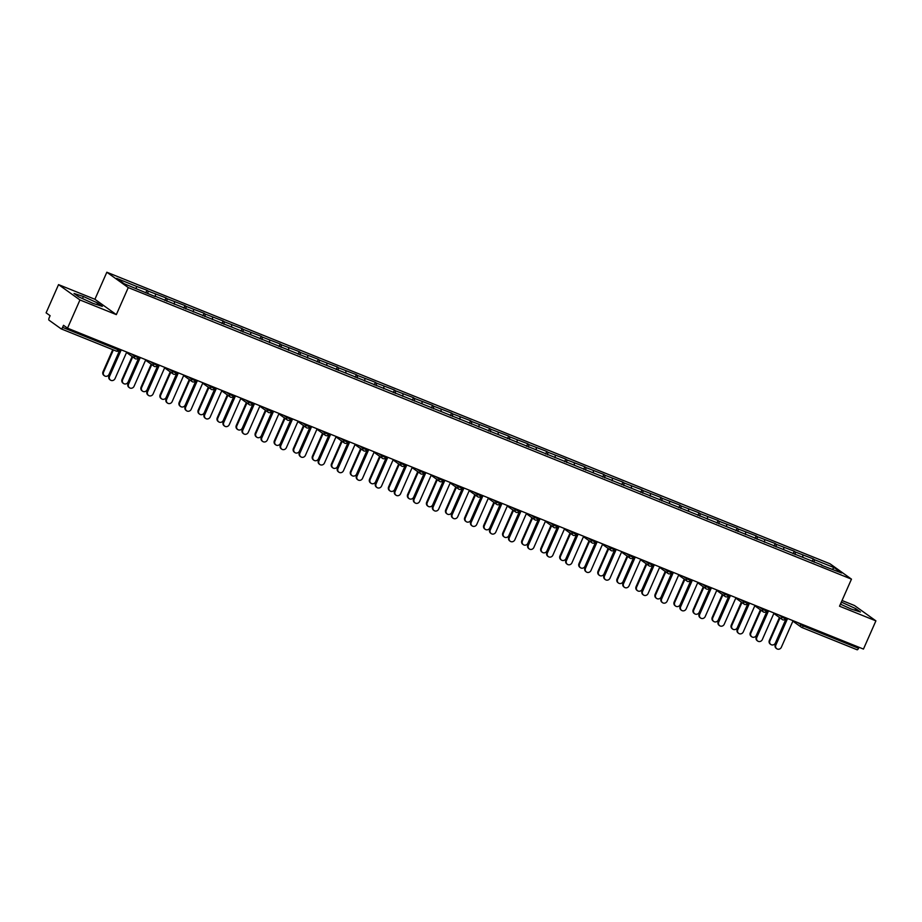 <?xml version="1.0" encoding="UTF-8"?>
<svg xmlns="http://www.w3.org/2000/svg" width="922" height="922" viewBox="0 0 922 922"><rect width="100%" height="100%" fill="white"/><g stroke="black" fill="none" stroke-linecap="round" stroke-linejoin="round"><path stroke-width="1.38" d="M58.547 284.621L79.96 299.961L116.333 314.621L94.908 299.281L58.547 284.621L46.1 312.835L50.111 315.693L49.2 317.756A2.121 0.772 -68 0 0 48.981 320.153L61.106 328.831A2.121 0.772 -68 0 0 61.175 328.866A2.121 0.772 -68 0 0 62.604 327.368L63.514 325.305L67.513 328.174L863.453 649.076L875.9 620.863L854.487 605.524L842.04 600.51M94.908 299.281L106.837 272.232L830.042 563.803L851.467 579.143L128.262 287.572L106.837 272.232M136.26 288.609L136.468 286.362L116.633 278.363L124.09 283.699L155.253 296.619M136.468 286.362L146.944 290.234L145.803 292.804M147.831 293.622L148.062 291.029L146.944 290.234M148.062 291.029L165.983 297.91L164.842 300.48M166.87 301.298L167.089 298.705L165.983 297.91M167.089 298.705L185.022 305.585L183.881 308.155M185.91 308.974L186.129 306.381L185.022 305.585M186.129 306.381L204.062 313.261L202.921 315.831M204.949 316.649L205.168 314.056L204.062 313.261M205.168 314.056L223.089 320.937L221.96 323.507M223.977 324.325L224.207 321.732L223.089 320.937M224.207 321.732L242.129 328.612L240.999 331.182M243.016 332.001L243.247 329.408L242.129 328.612M243.247 329.408L261.168 336.288L260.039 338.858M262.055 339.676L262.286 337.083L261.168 336.288M262.286 337.083L280.207 343.964L279.078 346.534M281.095 347.352L281.325 344.759L280.207 343.964M281.325 344.759L299.247 351.639L298.117 354.209M300.134 355.028L300.365 352.435L299.247 351.639M300.365 352.435L318.286 359.315L317.145 361.885M319.173 362.703L319.404 360.11L318.286 359.315M319.404 360.11L337.325 366.991L336.184 369.561M338.213 370.379L338.432 367.786L337.325 366.991M338.432 367.786L356.365 374.666L355.224 377.236M357.252 378.055L357.471 375.461L356.365 374.666M357.471 375.461L375.404 382.342L374.263 384.912M376.291 385.73L376.51 383.137L375.404 382.342M376.51 383.137L394.443 390.018L393.302 392.588M395.319 393.406L395.55 390.813L394.443 390.018M395.55 390.813L413.471 397.693L412.341 400.263M414.358 401.082L414.589 398.488L413.471 397.693M414.589 398.488L432.51 405.369L431.381 407.939M433.398 408.757L433.628 406.164L432.51 405.369M433.628 406.164L451.55 413.044L450.42 415.615M452.437 416.433L452.667 413.84L451.55 413.044M452.667 413.84L470.589 420.72L469.459 423.29M471.476 424.108L471.707 421.515L470.589 420.72M471.707 421.515L489.628 428.396L488.499 430.966M490.516 431.784L490.746 429.191L489.628 428.396M490.746 429.191L508.667 436.071L507.526 438.642M509.555 439.46L509.785 436.867L508.667 436.071M509.785 436.867L527.707 443.747L526.566 446.317M528.594 447.135L528.813 444.542L527.707 443.747M528.813 444.542L546.746 451.423L545.605 453.993M547.633 454.811L547.852 452.218L546.746 451.423M547.852 452.218L565.785 459.098L564.644 461.668M566.673 462.487L566.892 459.894L565.785 459.098M566.892 459.894L584.813 466.774L583.684 469.344M585.701 470.162L585.931 467.569L584.813 466.774M585.931 467.569L603.852 474.45L602.723 477.02M604.74 477.838L604.97 475.245L603.852 474.45M604.97 475.245L622.892 482.125L621.762 484.695M623.779 485.514L624.01 482.921L622.892 482.125M624.01 482.921L641.931 489.801L640.802 492.371M642.818 493.189L643.049 490.596L641.931 489.801M643.049 490.596L660.97 497.477L659.841 500.047M661.858 500.865L662.088 498.272L660.97 497.477M662.088 498.272L680.01 505.152L678.869 507.722M680.897 508.541L681.128 505.948L680.01 505.152M681.128 505.948L699.049 512.828L697.908 515.398M699.936 516.216L700.155 513.623L699.049 512.828M700.155 513.623L718.088 520.504L716.947 523.074M718.976 523.892L719.195 521.299L718.088 520.504M719.195 521.299L737.127 528.179L735.987 530.749M738.015 531.568L738.234 528.974L737.127 528.179M738.234 528.974L756.167 535.855L755.026 538.425M757.043 539.243L757.273 536.65L756.167 535.855M757.273 536.65L775.195 543.531L774.065 546.101M776.082 546.919L776.312 544.326L775.195 543.531M776.312 544.326L794.234 551.206L793.104 553.776M795.121 554.595L795.352 552.001L794.234 551.206M795.352 552.001L813.273 558.882L812.144 561.452M814.161 562.27L814.391 559.677L813.273 558.882M814.391 559.677L834.226 567.675L841.671 573.011L821.594 565.267M155.507 296.365L821.848 565.025M155.276 296.596L155.495 294.037M174.316 304.272L174.535 301.713M193.355 311.947L193.574 309.389M212.394 319.623L212.613 317.064M231.664 327.068L231.653 324.74M250.703 334.744L250.692 332.416M269.501 342.65L269.731 340.091M288.54 350.325L288.77 347.767M307.579 358.001L307.81 355.443M326.849 365.446L326.849 363.118M345.888 373.122L345.877 370.794M364.697 381.028L364.916 378.469M383.736 388.704L383.955 386.145M402.776 396.379L402.995 393.821M422.046 403.824L422.034 401.496M441.085 411.5L441.073 409.172M459.882 419.406L460.113 416.848M478.921 427.082L479.152 424.523M498.191 434.527L498.191 432.199M517 442.445L517.219 439.875M536.27 449.878L536.258 447.55M555.079 457.796L555.298 455.226M574.348 465.23L574.337 462.902M593.388 472.905L593.376 470.577M612.185 480.823L612.415 478.253M631.466 488.268L631.455 485.929M650.264 496.174L650.494 493.604M669.533 503.619L669.533 501.28M688.573 511.295L688.573 508.956M707.381 519.201L707.6 516.631M726.651 526.646L726.64 524.307M745.46 534.553L745.679 531.982M764.499 542.228L764.718 539.658M783.769 549.673L783.758 547.334M802.808 557.349L802.797 555.009M803.696 624.978L803.258 625.98L858.543 648.27L858.981 647.267M858.543 648.27A2.121 0.772 112 0 1 857.103 649.768A2.121 0.772 112 0 1 857.045 649.733L801.886 627.502M832.301 569.231L834.226 567.675M79.96 299.961L67.513 328.174M116.333 314.621L128.262 287.572M851.467 579.143L839.527 606.203L875.9 620.863M840.438 604.152L851.052 608.981L860.433 612.024L855.662 608.601L841.348 602.101M97.559 302.958L83.395 296.492L74.002 293.461L78.773 296.872L92.938 303.338L102.33 306.369L97.559 302.958L96.833 304.594M840.587 604.221L841.498 602.147M854.936 610.249L855.662 608.601M82.484 298.567L83.395 296.492M776.762 648.731L776.209 648.327A3.181 2.95 -54.4 0 1 775.31 644.639L775.875 645.031A3.181 2.95 125.6 0 0 776.762 648.731A3.181 2.95 125.6 0 0 781.36 647.244L793.07 620.702M775.31 644.639L786.962 618.236M775.875 645.031L787.584 618.478M770.815 644.466L770.25 644.063A3.181 2.95 -54.4 0 1 769.363 640.375L769.916 640.767A3.181 2.95 125.6 0 0 770.815 644.466A3.181 2.95 125.6 0 0 775.402 642.98L786.42 618.017M780.012 617.89L769.916 640.767M779.447 617.486L769.363 640.375M757.723 641.055L757.169 640.652A3.181 2.95 -54.4 0 1 756.271 636.964L756.835 637.356A3.181 2.95 125.6 0 0 757.723 641.055A3.181 2.95 125.6 0 0 762.321 639.568L774.031 613.026M756.271 636.964L767.922 610.56M756.835 637.356L768.545 610.802M738.683 633.379L738.13 632.976A3.181 2.95 -54.4 0 1 737.243 629.288L737.796 629.68A3.181 2.95 125.6 0 0 738.683 633.379A3.181 2.95 125.6 0 0 743.282 631.893L754.991 605.351M737.243 629.288L748.883 602.884M737.796 629.68L749.505 603.126M719.656 625.704L719.091 625.3A3.181 2.95 -54.4 0 1 718.203 621.612L718.757 622.004A3.181 2.95 125.6 0 0 719.656 625.704A3.181 2.95 125.6 0 0 724.243 624.217L735.963 597.675M718.203 621.612L729.844 595.209M718.757 622.004L730.466 595.451M700.616 618.028L700.052 617.625A3.181 2.95 -54.4 0 1 699.164 613.937L699.717 614.329A3.181 2.95 125.6 0 0 700.616 618.028A3.181 2.95 125.6 0 0 705.215 616.541L716.924 589.999M699.164 613.937L710.804 587.533M699.717 614.329L711.427 587.775M681.577 610.352L681.012 609.949A3.181 2.95 -54.4 0 1 680.125 606.261L680.678 606.653A3.181 2.95 125.6 0 0 681.577 610.352A3.181 2.95 125.6 0 0 686.175 608.866L697.885 582.312M680.125 606.261L691.765 579.857M680.678 606.653L692.387 580.099M751.776 636.791L751.211 636.387A3.181 2.95 -54.4 0 1 750.324 632.699L750.877 633.091A3.181 2.95 125.6 0 0 751.776 636.791A3.181 2.95 125.6 0 0 756.374 635.304L767.381 610.341M760.973 610.214L750.877 633.091M760.408 609.811L750.324 632.699M732.736 629.115L732.183 628.712A3.181 2.95 -54.4 0 1 731.284 625.024L731.838 625.416A3.181 2.95 125.6 0 0 732.736 629.115A3.181 2.95 125.6 0 0 737.335 627.628L748.341 602.665M741.933 602.539L731.838 625.416M741.369 602.135L731.284 625.024M713.697 621.44L713.144 621.036A3.181 2.95 -54.4 0 1 712.245 617.348L712.798 617.74A3.181 2.95 125.6 0 0 713.697 621.44A3.181 2.95 125.6 0 0 718.296 619.953L729.302 594.99M722.894 594.863L712.798 617.74M722.341 594.459L712.245 617.348M694.658 613.764L694.105 613.361A3.181 2.95 -54.4 0 1 693.206 609.673L693.759 610.064A3.181 2.95 125.6 0 0 694.658 613.764A3.181 2.95 125.6 0 0 699.256 612.277L710.263 587.314M703.855 587.187L693.759 610.064M703.302 586.784L693.206 609.673M675.619 606.088L675.065 605.685A3.181 2.95 -54.4 0 1 674.166 601.997L674.72 602.389A3.181 2.95 125.6 0 0 675.619 606.088A3.181 2.95 125.6 0 0 680.217 604.602L691.235 579.638M684.816 579.512L674.72 602.389M684.262 579.108L674.166 601.997M662.538 602.677L661.984 602.273A3.181 2.95 -54.4 0 1 661.086 598.585L661.639 598.977A3.181 2.95 125.6 0 0 662.538 602.677A3.181 2.95 125.6 0 0 667.136 601.19L678.846 574.637M661.086 598.585L672.726 572.182M661.639 598.977L673.348 572.424M656.579 598.413L656.026 598.009A3.181 2.95 -54.4 0 1 655.127 594.321L655.692 594.713A3.181 2.95 125.6 0 0 656.579 598.413A3.181 2.95 125.6 0 0 661.178 596.926L672.196 571.963M665.776 571.836L655.692 594.713M665.223 571.433L655.127 594.321M643.498 595.001L642.945 594.598A3.181 2.95 -54.4 0 1 642.046 590.91L642.599 591.302A3.181 2.95 125.6 0 0 643.498 595.001A3.181 2.95 125.6 0 0 648.097 593.514L659.806 566.961M642.046 590.91L653.698 564.506M642.599 591.302L654.32 564.748M637.54 590.737L636.987 590.334A3.181 2.95 -54.4 0 1 636.088 586.646L636.653 587.037A3.181 2.95 125.6 0 0 637.54 590.737A3.181 2.95 125.6 0 0 642.138 589.25L653.156 564.287M646.737 564.16L636.653 587.037M646.184 563.757L636.088 586.646M624.459 587.326L623.906 586.922A3.181 2.95 -54.4 0 1 623.007 583.234L623.56 583.626A3.181 2.95 125.6 0 0 624.459 587.326A3.181 2.95 125.6 0 0 629.058 585.839L640.767 559.285M623.007 583.234L634.659 556.83M623.56 583.626L635.281 557.072M618.501 583.061L617.947 582.658A3.181 2.95 -54.4 0 1 617.048 578.97L617.613 579.362A3.181 2.95 125.6 0 0 618.501 583.061A3.181 2.95 125.6 0 0 623.099 581.575L634.117 556.611M627.698 556.485L617.613 579.362M627.144 556.081L617.048 578.97M605.42 579.65L604.867 579.247A3.181 2.95 -54.4 0 1 603.968 575.558L604.532 575.95A3.181 2.95 125.6 0 0 605.42 579.65A3.181 2.95 125.6 0 0 610.018 578.163L621.728 551.61M603.968 575.558L615.619 549.155M604.532 575.95L616.242 549.397M599.473 575.386L598.908 574.982A3.181 2.95 -54.4 0 1 598.021 571.294L598.574 571.686A3.181 2.95 125.6 0 0 599.473 575.386A3.181 2.95 125.6 0 0 604.06 573.899L615.078 548.936M608.67 548.809L598.574 571.686M608.105 548.406L598.021 571.294M586.38 571.974L585.827 571.571A3.181 2.95 -54.4 0 1 584.928 567.883L585.493 568.275A3.181 2.95 125.6 0 0 586.38 571.974A3.181 2.95 125.6 0 0 590.979 570.488L602.688 543.934M584.928 567.883L596.58 541.479M585.493 568.275L597.202 541.721M580.434 567.71L579.869 567.307A3.181 2.95 -54.4 0 1 578.981 563.619L579.535 564.01A3.181 2.95 125.6 0 0 580.434 567.71A3.181 2.95 125.6 0 0 585.032 566.223L596.038 541.26M589.631 541.133L579.535 564.01M589.066 540.73L578.981 563.619M567.341 564.299L566.788 563.895A3.181 2.95 -54.4 0 1 565.889 560.207L566.454 560.599A3.181 2.95 125.6 0 0 567.341 564.299A3.181 2.95 125.6 0 0 571.94 562.812L583.649 536.258M565.889 560.207L577.541 533.803M566.454 560.599L578.163 534.045M561.394 560.023L560.83 559.631A3.181 2.95 -54.4 0 1 559.942 555.943L560.495 556.335A3.181 2.95 125.6 0 0 561.394 560.023A3.181 2.95 125.6 0 0 565.993 558.548L576.999 533.584M570.591 533.458L560.495 556.335M570.027 533.054L559.942 555.943M548.313 556.623L547.749 556.22A3.181 2.95 -54.4 0 1 546.861 552.532L547.414 552.923A3.181 2.95 125.6 0 0 548.313 556.623A3.181 2.95 125.6 0 0 552.9 555.136L564.621 528.583M546.861 552.532L558.502 526.128M547.414 552.923L559.124 526.37M542.355 552.347L541.802 551.955A3.181 2.95 -54.4 0 1 540.903 548.267L541.456 548.659A3.181 2.95 125.6 0 0 542.355 552.347A3.181 2.95 125.6 0 0 546.953 550.872L557.96 525.909M551.552 525.782L541.456 548.659M550.999 525.379L540.903 548.267M529.274 548.947L528.709 548.544A3.181 2.95 -54.4 0 1 527.822 544.856L528.375 545.248A3.181 2.95 125.6 0 0 529.274 548.947A3.181 2.95 125.6 0 0 533.861 547.461L545.582 520.907M527.822 544.856L539.462 518.452M528.375 545.248L540.085 518.694M523.316 544.672L522.762 544.28A3.181 2.95 -54.4 0 1 521.864 540.592L522.417 540.984A3.181 2.95 125.6 0 0 523.316 544.672A3.181 2.95 125.6 0 0 527.914 543.196L538.921 518.233M532.513 518.106L522.417 540.984M531.959 517.703L521.864 540.592M510.235 541.272L509.67 540.868A3.181 2.95 -54.4 0 1 508.783 537.18L509.336 537.572A3.181 2.95 125.6 0 0 510.235 541.272A3.181 2.95 125.6 0 0 514.833 539.785L526.543 513.231M508.783 537.18L520.423 510.776M509.336 537.572L521.045 511.019M504.276 536.996L503.723 536.604A3.181 2.95 -54.4 0 1 502.824 532.916L503.377 533.308A3.181 2.95 125.6 0 0 504.276 536.996A3.181 2.95 125.6 0 0 508.875 535.521L519.893 510.558M513.473 510.431L503.377 533.308M512.92 510.027L502.824 532.916M491.196 533.596L490.642 533.193A3.181 2.95 -54.4 0 1 489.743 529.505L490.297 529.896A3.181 2.95 125.6 0 0 491.196 533.596A3.181 2.95 125.6 0 0 495.794 532.109L507.503 505.556M489.743 529.505L501.384 503.101M490.297 529.896L502.006 503.343M485.237 529.32L484.684 528.928A3.181 2.95 -54.4 0 1 483.785 525.24L484.35 525.632A3.181 2.95 125.6 0 0 485.237 529.32A3.181 2.95 125.6 0 0 489.836 527.845L500.853 502.882M494.434 502.755L484.35 525.632M493.881 502.352L483.785 525.24M472.156 525.909L471.603 525.517A3.181 2.95 -54.4 0 1 470.704 521.829L471.257 522.221A3.181 2.95 125.6 0 0 472.156 525.909A3.181 2.95 125.6 0 0 476.755 524.434L488.464 497.88M470.704 521.829L482.344 495.425M471.257 522.221L482.967 495.667M466.198 521.645L465.645 521.253A3.181 2.95 -54.4 0 1 464.746 517.565L465.31 517.957A3.181 2.95 125.6 0 0 466.198 521.645A3.181 2.95 125.6 0 0 470.796 520.169L481.814 495.206M475.395 495.079L465.31 517.957M474.842 494.676L464.746 517.565M453.117 518.233L452.564 517.841A3.181 2.95 -54.4 0 1 451.665 514.153L452.218 514.545A3.181 2.95 125.6 0 0 453.117 518.233A3.181 2.95 125.6 0 0 457.715 516.758L469.425 490.204M451.665 514.153L463.317 487.75M452.218 514.545L463.939 487.992M447.158 513.969L446.605 513.577A3.181 2.95 -54.4 0 1 445.706 509.889L446.271 510.281A3.181 2.95 125.6 0 0 447.158 513.969A3.181 2.95 125.6 0 0 451.757 512.494L462.775 487.531M456.355 487.404L446.271 510.281M455.802 487L445.706 509.889M434.078 510.558L433.524 510.166A3.181 2.95 -54.4 0 1 432.625 506.478L433.19 506.87A3.181 2.95 125.6 0 0 434.078 510.558A3.181 2.95 125.6 0 0 438.676 509.082L450.385 482.529M432.625 506.478L444.277 480.074M433.19 506.87L444.9 480.316M428.131 506.293L427.566 505.901A3.181 2.95 -54.4 0 1 426.679 502.213L427.232 502.605A3.181 2.95 125.6 0 0 428.131 506.293A3.181 2.95 125.6 0 0 432.718 504.818L443.736 479.855M437.316 479.728L427.232 502.605M436.763 479.325L426.679 502.213M415.038 502.882L414.485 502.49A3.181 2.95 -54.4 0 1 413.586 498.802L414.151 499.194A3.181 2.95 125.6 0 0 415.038 502.882A3.181 2.95 125.6 0 0 419.637 501.407L431.346 474.853M413.586 498.802L425.238 472.398M414.151 499.194L425.86 472.64M409.091 498.618L408.527 498.226A3.181 2.95 -54.4 0 1 407.639 494.538L408.192 494.93A3.181 2.95 125.6 0 0 409.091 498.618A3.181 2.95 125.6 0 0 413.678 497.142L424.696 472.179M418.288 472.052L408.192 494.93M417.724 471.649L407.639 494.538M395.999 495.206L395.446 494.814A3.181 2.95 -54.4 0 1 394.547 491.126L395.112 491.518A3.181 2.95 125.6 0 0 395.999 495.206A3.181 2.95 125.6 0 0 400.597 493.731L412.307 467.177M394.547 491.126L406.199 464.723M395.112 491.518L406.821 464.965M390.052 490.942L389.487 490.55A3.181 2.95 -54.4 0 1 388.6 486.862L389.153 487.254A3.181 2.95 125.6 0 0 390.052 490.942A3.181 2.95 125.6 0 0 394.651 489.467L405.657 464.504M399.249 464.377L389.153 487.254M398.684 463.973L388.6 486.862M376.971 487.531L376.407 487.139A3.181 2.95 -54.4 0 1 375.519 483.451L376.072 483.843A3.181 2.95 125.6 0 0 376.971 487.531A3.181 2.95 125.6 0 0 381.558 486.055L393.268 459.502M375.519 483.451L387.159 457.047M376.072 483.843L387.782 457.289M371.013 483.266L370.46 482.874A3.181 2.95 -54.4 0 1 369.561 479.186L370.114 479.578A3.181 2.95 125.6 0 0 371.013 483.266A3.181 2.95 125.6 0 0 375.611 481.791L386.618 456.828M380.21 456.701L370.114 479.578M379.645 456.298L369.561 479.186M357.932 479.855L357.367 479.463A3.181 2.95 -54.4 0 1 356.48 475.775L357.033 476.167A3.181 2.95 125.6 0 0 357.932 479.855A3.181 2.95 125.6 0 0 362.519 478.38L374.24 451.826M356.48 475.775L368.12 449.371M357.033 476.167L368.742 449.613M351.974 475.591L351.42 475.199A3.181 2.95 -54.4 0 1 350.521 471.511L351.075 471.903A3.181 2.95 125.6 0 0 351.974 475.591A3.181 2.95 125.6 0 0 356.572 474.115L367.578 449.152M361.17 449.026L351.075 471.903M360.617 448.622L350.521 471.511M338.893 472.179L338.328 471.787A3.181 2.95 -54.4 0 1 337.44 468.099L337.994 468.491A3.181 2.95 125.6 0 0 338.893 472.179A3.181 2.95 125.6 0 0 343.491 470.704L355.201 444.15M337.44 468.099L349.081 441.696M337.994 468.491L349.703 441.938M332.934 467.915L332.381 467.523A3.181 2.95 -54.4 0 1 331.482 463.835L332.035 464.227A3.181 2.95 125.6 0 0 332.934 467.915A3.181 2.95 125.6 0 0 337.533 466.44L348.539 441.477M342.131 441.35L332.035 464.227M341.578 440.947L331.482 463.835M319.853 464.504L319.289 464.112A3.181 2.95 -54.4 0 1 318.401 460.424L318.954 460.816A3.181 2.95 125.6 0 0 319.853 464.504A3.181 2.95 125.6 0 0 324.452 463.028L336.161 436.475M318.401 460.424L330.041 434.02M318.954 460.816L330.664 434.262M313.895 460.239L313.342 459.848A3.181 2.95 -54.4 0 1 312.443 456.16L312.996 456.551A3.181 2.95 125.6 0 0 313.895 460.239A3.181 2.95 125.6 0 0 318.493 458.764L329.511 433.801M323.092 433.674L312.996 456.551M322.539 433.271L312.443 456.16M300.814 456.828L300.261 456.436A3.181 2.95 -54.4 0 1 299.362 452.748L299.915 453.14A3.181 2.95 125.6 0 0 300.814 456.828A3.181 2.95 125.6 0 0 305.413 455.353L317.122 428.799M299.362 452.748L311.002 426.333M299.915 453.14L311.624 426.586M294.856 452.564L294.302 452.172A3.181 2.95 -54.4 0 1 293.403 448.484L293.968 448.876A3.181 2.95 125.6 0 0 294.856 452.564A3.181 2.95 125.6 0 0 299.454 451.089L310.472 426.125M304.053 425.999L293.968 448.876M303.499 425.595L293.403 448.484M281.775 449.152L281.222 448.76A3.181 2.95 -54.4 0 1 280.323 445.072L280.876 445.464A3.181 2.95 125.6 0 0 281.775 449.152A3.181 2.95 125.6 0 0 286.373 447.677L298.083 421.123M280.323 445.072L291.974 418.657M280.876 445.464L292.597 418.911M275.816 444.888L275.263 444.496A3.181 2.95 -54.4 0 1 274.364 440.808L274.929 441.2A3.181 2.95 125.6 0 0 275.816 444.888A3.181 2.95 125.6 0 0 280.415 443.413L291.433 418.45M285.013 418.323L274.929 441.2M284.46 417.92L274.364 440.808M262.735 441.477L262.182 441.085A3.181 2.95 -54.4 0 1 261.283 437.397L261.836 437.789A3.181 2.95 125.6 0 0 262.735 441.477A3.181 2.95 125.6 0 0 267.334 440.001L279.043 413.448M261.283 437.397L272.935 410.982M261.836 437.789L273.557 411.235M256.777 437.212L256.224 436.821A3.181 2.95 -54.4 0 1 255.325 433.133L255.89 433.524A3.181 2.95 125.6 0 0 256.777 437.212A3.181 2.95 125.6 0 0 261.375 435.737L272.393 410.774M265.974 410.647L255.89 433.524M265.421 410.244L255.325 433.133M243.696 433.801L243.143 433.409A3.181 2.95 -54.4 0 1 242.244 429.721L242.809 430.113A3.181 2.95 125.6 0 0 243.696 433.801A3.181 2.95 125.6 0 0 248.295 432.326L260.004 405.772M242.244 429.721L253.896 403.306M242.809 430.113L254.518 403.559M237.749 429.537L237.185 429.145A3.181 2.95 -54.4 0 1 236.297 425.457L236.85 425.849A3.181 2.95 125.6 0 0 237.749 429.537A3.181 2.95 125.6 0 0 242.336 428.062L253.354 403.098M246.946 402.972L236.85 425.849M246.381 402.568L236.297 425.457M224.657 426.125L224.104 425.733A3.181 2.95 -54.4 0 1 223.205 422.046L223.769 422.437A3.181 2.95 125.6 0 0 224.657 426.125A3.181 2.95 125.6 0 0 229.255 424.65L240.965 398.097M223.205 422.046L234.856 395.63M223.769 422.437L235.479 395.884M218.71 421.861L218.145 421.469A3.181 2.95 -54.4 0 1 217.258 417.781L217.811 418.173A3.181 2.95 125.6 0 0 218.71 421.861A3.181 2.95 125.6 0 0 223.308 420.386L234.315 395.423M227.907 395.296L217.811 418.173M227.342 394.893L217.258 417.781M205.618 418.45L205.064 418.058A3.181 2.95 -54.4 0 1 204.165 414.37L204.73 414.762A3.181 2.95 125.6 0 0 205.618 418.45A3.181 2.95 125.6 0 0 210.216 416.975L221.925 390.421M204.165 414.37L215.817 387.955M204.73 414.762L216.44 388.208M199.671 414.185L199.106 413.794A3.181 2.95 -54.4 0 1 198.218 410.106L198.772 410.497A3.181 2.95 125.6 0 0 199.671 414.185A3.181 2.95 125.6 0 0 204.269 412.71L215.275 387.747M208.868 387.62L198.772 410.497M208.303 387.217L198.218 410.106M186.59 410.774L186.025 410.382A3.181 2.95 -54.4 0 1 185.138 406.694L185.691 407.086A3.181 2.95 125.6 0 0 186.59 410.774A3.181 2.95 125.6 0 0 191.177 409.299L202.898 382.745M185.138 406.694L196.778 380.279M185.691 407.086L197.4 380.532M180.631 406.51L180.078 406.118A3.181 2.95 -54.4 0 1 179.179 402.418L179.732 402.822A3.181 2.95 125.6 0 0 180.631 406.51A3.181 2.95 125.6 0 0 185.23 405.035L196.236 380.071M189.828 379.945L179.732 402.822M189.275 379.541L179.179 402.418M167.55 403.098L166.986 402.707A3.181 2.95 -54.4 0 1 166.098 399.019L166.651 399.41A3.181 2.95 125.6 0 0 167.55 403.098A3.181 2.95 125.6 0 0 172.149 401.623L183.858 375.07M166.098 399.019L177.739 372.603M166.651 399.41L178.361 372.857M161.592 398.834L161.039 398.442A3.181 2.95 -54.4 0 1 160.14 394.743L160.693 395.146A3.181 2.95 125.6 0 0 161.592 398.834A3.181 2.95 125.6 0 0 166.19 397.359L177.197 372.396M170.789 372.269L160.693 395.146M170.236 371.866L160.14 394.743M148.511 395.423L147.946 395.031A3.181 2.95 -54.4 0 1 147.059 391.343L147.612 391.735A3.181 2.95 125.6 0 0 148.511 395.423A3.181 2.95 125.6 0 0 153.11 393.948L164.819 367.394M147.059 391.343L158.699 364.928M147.612 391.735L159.322 365.181M142.553 391.159L142 390.767A3.181 2.95 -54.4 0 1 141.101 387.067L141.654 387.471A3.181 2.95 125.6 0 0 142.553 391.159A3.181 2.95 125.6 0 0 147.151 389.683L158.169 364.72M151.75 364.593L141.654 387.471M151.196 364.19L141.101 387.067M129.472 387.747L128.919 387.355A3.181 2.95 -54.4 0 1 128.02 383.667L128.573 384.059A3.181 2.95 125.6 0 0 129.472 387.747A3.181 2.95 125.6 0 0 134.07 386.272L145.78 359.718M128.02 383.667L139.66 357.252M128.573 384.059L140.282 357.505M123.513 383.483L122.96 383.091A3.181 2.95 -54.4 0 1 122.061 379.391L122.626 379.795A3.181 2.95 125.6 0 0 123.513 383.483A3.181 2.95 125.6 0 0 128.112 382.008L139.13 357.045M132.71 356.918L122.626 379.795M132.157 356.514L122.061 379.391M110.433 380.071L109.879 379.68A3.181 2.95 -54.4 0 1 108.98 375.992L109.534 376.383A3.181 2.95 125.6 0 0 110.433 380.071A3.181 2.95 125.6 0 0 115.031 378.596L126.74 352.043M108.98 375.992L120.621 349.576M109.534 376.383L121.243 349.83M104.474 375.807L103.921 375.415A3.181 2.95 -54.4 0 1 103.022 371.716L103.587 372.119A3.181 2.95 125.6 0 0 104.474 375.807A3.181 2.95 125.6 0 0 109.073 374.332L120.091 349.369M113.371 349.911L103.587 372.119M112.749 349.668L103.022 371.716M797.68 622.557L803.258 625.98A2.121 0.772 112 0 1 801.829 627.479A2.121 0.772 112 0 1 801.76 627.444A2.121 1.971 -54.4 0 1 800.792 624.782L801.149 623.952M62.604 327.368L117.889 349.657A2.121 0.772 -68 0 1 116.449 351.155A2.121 0.772 -68 0 1 116.391 351.121L61.232 328.889M61.175 328.866L116.449 351.155A2.121 2.121 0 0 0 119.18 350.049L117.889 349.657L118.327 348.654M778.641 614.882L784.219 618.305L785.521 618.697L785.913 617.809M782.732 619.768A2.121 1.971 -54.4 0 1 781.752 617.106L782.11 616.276M759.601 607.206L762.713 609.43L763.07 608.601M740.562 599.531L743.674 601.755L744.031 600.925M721.523 591.855L724.634 594.079L725.003 593.249M702.483 584.179L705.595 586.404L705.964 585.574M683.456 576.504L686.556 578.728L686.925 577.898M664.416 568.828L667.516 571.052L667.885 570.222M645.377 561.152L648.477 563.377L648.846 562.547M626.338 553.477L629.438 555.701L629.807 554.871M607.298 545.801L610.41 548.025L610.767 547.195M588.259 538.125L591.371 540.35L591.728 539.52M569.22 530.45L572.332 532.674L572.689 531.844M550.18 522.774L553.292 524.998L553.649 524.169M531.141 515.098L534.253 517.323L534.622 516.493M512.102 507.423L515.214 509.647L515.582 508.817M493.074 499.747L496.174 501.971L496.543 501.142M474.035 492.071L477.135 494.296L477.504 493.466M454.995 484.396L458.096 486.62L458.465 485.79M435.956 476.72L439.068 478.944L439.425 478.115M416.917 469.044L420.029 471.269L420.386 470.439M397.878 461.369L400.989 463.593L401.347 462.763M378.838 453.693L381.95 455.917L382.307 455.088M359.799 446.018L362.911 448.242L363.28 447.412M340.76 438.342L343.871 440.566L344.24 439.736M321.732 430.655L324.832 432.891L325.201 432.061M302.693 422.979L305.793 425.215L306.162 424.385M283.653 415.303L286.754 417.539L287.122 416.709M264.614 407.628L267.714 409.864L268.083 409.034M245.575 399.952L248.686 402.188L249.044 401.358M226.535 392.276L229.647 394.512L230.004 393.682M207.496 384.601L210.608 386.837L210.965 386.007M188.457 376.925L191.569 379.161L191.937 378.331M169.418 369.249L172.529 371.485L172.898 370.656M150.378 361.574L153.49 363.81L153.859 362.98M131.35 353.898L134.451 356.134L134.819 355.304M763.693 612.093A2.121 1.971 -54.4 0 1 762.713 609.43L766.482 611.021L766.874 610.134M744.653 604.417A2.121 1.971 -54.4 0 1 743.674 601.755L747.442 603.345L747.834 602.458M725.614 596.741A2.121 1.971 -54.4 0 1 724.634 594.079L728.403 595.67L728.795 594.782M706.575 589.066A2.121 1.971 -54.4 0 1 705.595 586.404L709.364 587.994L709.756 587.107M687.535 581.39A2.121 1.971 -54.4 0 1 686.556 578.728L690.324 580.318L690.716 579.431M668.496 573.715A2.121 1.971 -54.4 0 1 667.516 571.052L671.285 572.643L671.677 571.755M649.457 566.039A2.121 1.971 -54.4 0 1 648.477 563.377L652.246 564.967L652.638 564.08M630.418 558.363A2.121 1.971 -54.4 0 1 629.438 555.701L633.218 557.291L633.61 556.404M611.378 550.688A2.121 1.971 -54.4 0 1 610.41 548.025L614.179 549.616L614.571 548.728M592.35 543.012A2.121 1.971 -54.4 0 1 591.371 540.35L595.139 541.94L595.531 541.053M573.311 535.336A2.121 1.971 -54.4 0 1 572.332 532.674L576.1 534.264L576.492 533.377M554.272 527.661A2.121 1.971 -54.4 0 1 553.292 524.998L557.061 526.589L557.453 525.701M535.233 519.985A2.121 1.971 -54.4 0 1 534.253 517.323L538.022 518.913L538.413 518.026M516.193 512.309A2.121 1.971 -54.4 0 1 515.214 509.647L518.982 511.237L519.374 510.35M497.154 504.634A2.121 1.971 -54.4 0 1 496.174 501.971L499.943 503.562L500.335 502.674M478.115 496.958A2.121 1.971 -54.4 0 1 477.135 494.296L480.904 495.886L481.296 494.999M459.075 489.282A2.121 1.971 -54.4 0 1 458.096 486.62L461.864 488.211L462.256 487.323M440.036 481.607A2.121 1.971 -54.4 0 1 439.068 478.944L442.837 480.535L443.228 479.647M421.008 473.931A2.121 1.971 -54.4 0 1 420.029 471.269L423.797 472.859L424.189 471.972M401.969 466.255A2.121 1.971 -54.4 0 1 400.989 463.593L404.758 465.184L405.15 464.296M382.93 458.58A2.121 1.971 -54.4 0 1 381.95 455.917L385.719 457.508L386.111 456.62M363.89 450.904A2.121 1.971 -54.4 0 1 362.911 448.242L366.679 449.832L367.071 448.945M344.851 443.228A2.121 1.971 -54.4 0 1 343.871 440.566L347.64 442.157L348.032 441.269M325.812 435.553A2.121 1.971 -54.4 0 1 324.832 432.891L328.601 434.481L328.993 433.594M306.772 427.877A2.121 1.971 -54.4 0 1 305.793 425.215L309.562 426.805L309.953 425.918M287.733 420.202A2.121 1.971 -54.4 0 1 286.754 417.539L290.522 419.13L290.914 418.242M268.694 412.526A2.121 1.971 -54.4 0 1 267.714 409.864L271.494 411.454L271.886 410.567M249.655 404.85A2.121 1.971 -54.4 0 1 248.686 402.188L252.455 403.778L252.847 402.891M230.627 397.175A2.121 1.971 -54.4 0 1 229.647 394.512L233.416 396.103L233.808 395.215M211.587 389.499A2.121 1.971 -54.4 0 1 210.608 386.837L214.377 388.427L214.768 387.54M192.548 381.823A2.121 1.971 -54.4 0 1 191.569 379.161L195.337 380.751L195.729 379.864M173.509 374.148A2.121 1.971 -54.4 0 1 172.529 371.485L176.298 373.076L176.69 372.188M154.47 366.472A2.121 1.971 -54.4 0 1 153.49 363.81L157.259 365.4L157.65 364.513M135.43 358.796A2.121 1.971 -54.4 0 1 134.451 356.134L138.219 357.724L138.611 356.837M857.103 649.768L801.829 627.479A2.121 2.121 0 0 1 801.379 627.237L792.874 621.151M773.835 613.476L782.34 619.561A2.121 2.121 0 0 0 785.521 618.697M754.795 605.8L763.312 611.885A2.121 2.121 0 0 0 766.482 611.021M735.756 598.124L744.273 604.21A2.121 2.121 0 0 0 747.442 603.345M716.717 590.449L725.234 596.534A2.121 2.121 0 0 0 728.403 595.67M697.689 582.773L706.194 588.858A2.121 2.121 0 0 0 709.364 587.994M678.65 575.098L687.155 581.183A2.121 2.121 0 0 0 690.324 580.318M659.61 567.422L668.116 573.507A2.121 2.121 0 0 0 671.285 572.643M640.571 559.735L649.076 565.831A2.121 2.121 0 0 0 652.246 564.967M621.532 552.059L630.037 558.156A2.121 2.121 0 0 0 633.218 557.291M602.492 544.383L610.998 550.48A2.121 2.121 0 0 0 614.179 549.616M583.453 536.708L591.959 542.804A2.121 2.121 0 0 0 595.139 541.94M564.414 529.032L572.931 535.129A2.121 2.121 0 0 0 576.1 534.264M545.375 521.356L553.892 527.453A2.121 2.121 0 0 0 557.061 526.589M526.347 513.681L534.852 519.778A2.121 2.121 0 0 0 538.022 518.913M507.307 506.005L515.813 512.102A2.121 2.121 0 0 0 518.982 511.237M488.268 498.329L496.774 504.426A2.121 2.121 0 0 0 499.943 503.562M469.229 490.654L477.734 496.751A2.121 2.121 0 0 0 480.904 495.886M450.19 482.978L458.695 489.075A2.121 2.121 0 0 0 461.864 488.211M431.15 475.303L439.656 481.399A2.121 2.121 0 0 0 442.837 480.535M412.111 467.627L420.616 473.724A2.121 2.121 0 0 0 423.797 472.859M393.072 459.951L401.589 466.048A2.121 2.121 0 0 0 404.758 465.184M374.032 452.276L382.549 458.372A2.121 2.121 0 0 0 385.719 457.508M354.993 444.6L363.51 450.697A2.121 2.121 0 0 0 366.679 449.832M335.965 436.924L344.471 443.021A2.121 2.121 0 0 0 347.64 442.157M316.926 429.249L325.431 435.345A2.121 2.121 0 0 0 328.601 434.481M297.887 421.573L306.392 427.67A2.121 2.121 0 0 0 309.562 426.805M278.847 413.897L287.353 419.994A2.121 2.121 0 0 0 290.522 419.13M259.808 406.222L268.314 412.318A2.121 2.121 0 0 0 271.494 411.454M240.769 398.546L249.274 404.643A2.121 2.121 0 0 0 252.455 403.778M221.729 390.87L230.235 396.967A2.121 2.121 0 0 0 233.416 396.103M202.69 383.195L211.207 389.291A2.121 2.121 0 0 0 214.377 388.427M183.651 375.519L192.168 381.616A2.121 2.121 0 0 0 195.337 380.751M164.623 367.843L173.129 373.94A2.121 2.121 0 0 0 176.298 373.076M145.584 360.168L154.089 366.265A2.121 2.121 0 0 0 157.259 365.4M126.544 352.492L135.05 358.589A2.121 2.121 0 0 0 138.219 357.724M119.18 350.049L119.572 349.161"/></g></svg>
